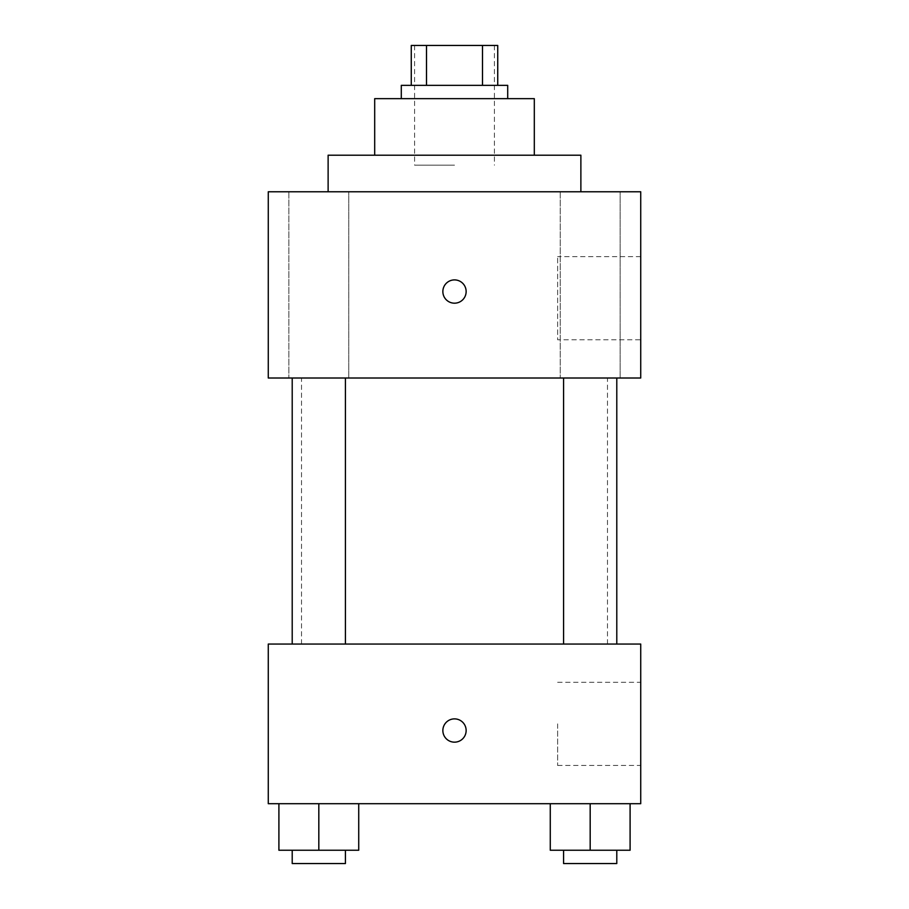 <?xml version="1.0" encoding="UTF-8"?>
<svg xmlns="http://www.w3.org/2000/svg" width="909" height="909" viewBox="0 0 909 909"><rect width="100%" height="100%" fill="white"/><g stroke="black" fill="none" stroke-linecap="round" stroke-linejoin="round"><path stroke-width="0.68" stroke-dasharray="4.54 3.41" d="M454.5 165.177L414.595 165.177L454.5 165.177M454.5 45.45L414.595 45.45L454.5 45.45M482.497 85.355L482.497 45.45L497.734 45.45L497.734 85.355L426.503 85.355L497.734 85.355M482.497 45.45L411.266 45.45M426.503 85.355L411.266 85.355L426.503 85.355L426.503 45.45M507.711 85.355L401.289 85.355M401.289 98.661L507.711 98.661L401.289 98.661M534.31 98.661L374.69 98.661M374.69 155.2L534.31 155.2L374.69 155.2M580.874 155.2L328.126 155.2M328.126 191.776L580.874 191.776L328.126 191.776M620.143 191.776L560.228 191.776L620.143 191.776L560.228 191.776L620.143 191.776L620.143 378.008L560.228 378.008L620.143 378.008L560.228 378.008L620.143 378.008L620.143 191.776M348.772 191.776L288.857 191.776L348.772 191.776L288.857 191.776L348.772 191.776L348.772 378.008L288.857 378.008L348.772 378.008L288.857 378.008L348.772 378.008L348.772 191.776M640.731 191.776L268.269 191.776L268.269 378.008L640.731 378.008L640.731 191.776M640.731 339.761L640.731 256.622L640.731 339.761L557.626 339.761L557.626 256.622L557.626 339.761M268.269 291.55L268.269 279.904L268.28 291.55M454.5 303.186A11.635 11.635 0 0 1 444.421 285.721A11.635 11.635 0 0 1 464.579 285.721A11.635 11.635 0 0 1 454.5 303.186M454.5 279.904A11.635 11.635 0 0 0 444.421 297.368A11.635 11.635 0 0 0 464.579 297.368A11.635 11.635 0 0 0 454.5 279.904A11.635 11.635 0 0 0 444.421 297.368A11.635 11.635 0 0 0 464.579 297.368A11.635 11.635 0 0 0 454.5 279.904M616.791 378.008L563.58 378.008L616.791 378.008L563.58 378.008L616.791 378.008L616.791 644.061L563.58 644.061L616.791 644.061M345.42 378.008L292.209 378.008L345.42 378.008L292.209 378.008L345.42 378.008L345.42 644.061L292.209 644.061L345.42 644.061M454.5 378.008L301.527 378.008L454.5 378.008M454.5 644.061L301.527 644.061L454.5 644.061M640.731 644.061L268.269 644.061L268.269 803.692L640.731 803.692L640.731 644.061M268.269 730.529L268.269 718.883L268.28 730.529M630.096 850.245L590.18 850.245L630.096 850.245L630.096 803.692L550.275 803.692L630.096 803.692L550.275 803.692L630.096 803.692L550.275 803.692L630.096 803.692L550.275 803.692L630.096 803.692L630.096 850.245L550.275 850.245L550.275 803.692L550.275 850.245L616.791 850.245L590.18 850.245L590.18 803.692L590.18 850.245L550.275 850.245L550.275 803.692M358.725 850.245L318.82 850.245L358.725 850.245L358.725 803.692L278.904 803.692L358.725 803.692L278.904 803.692L358.725 803.692L278.904 803.692L358.725 803.692L278.904 803.692L358.725 803.692L358.725 850.245L278.904 850.245L278.904 803.692L278.904 850.245L345.42 850.245L318.82 850.245L318.82 803.692L318.82 850.245L278.904 850.245L278.904 803.692M640.731 723.871L640.731 765.446L640.731 723.871M454.5 718.883A11.635 11.635 0 0 0 444.421 736.347A11.635 11.635 0 0 0 464.579 736.347A11.635 11.635 0 0 0 454.5 718.883A11.635 11.635 0 0 0 444.421 736.347A11.635 11.635 0 0 0 464.579 736.347A11.635 11.635 0 0 0 454.5 718.883M454.5 742.164A11.635 11.635 0 0 1 444.421 724.7A11.635 11.635 0 0 1 464.579 724.7A11.635 11.635 0 0 1 454.5 742.164M557.626 723.871L557.626 765.446L557.626 723.871M563.58 850.245L563.58 863.55L616.791 863.55L563.58 863.55L616.791 863.55L616.791 850.245L563.58 850.245L616.791 850.245M590.18 850.245L590.18 803.692M292.209 850.245L292.209 863.55L345.42 863.55L292.209 863.55L345.42 863.55L345.42 850.245L292.209 850.245L345.42 850.245M318.82 850.245L318.82 803.692M414.595 45.45L414.595 165.177M494.405 45.45L494.405 165.177M560.228 191.776L560.228 378.008L560.228 191.776M288.857 191.776L288.857 378.008L288.857 191.776M640.731 256.622L557.626 256.622M607.473 644.061L607.473 378.008M301.527 644.061L301.527 378.008M292.209 644.061L292.209 378.008M563.58 644.061L563.58 378.008M557.626 765.446L640.731 765.446M557.626 682.307L640.731 682.307"/><path stroke-width="1.36" d="M426.503 85.355L426.503 45.45L411.266 45.45L411.266 85.355L411.266 45.45M426.503 45.45L497.734 45.45L497.734 85.355M482.497 85.355L482.497 45.45M401.289 98.661L401.289 85.355L507.711 85.355L507.711 98.661M374.69 155.2L374.69 98.661L534.31 98.661L534.31 155.2M328.126 191.776L328.126 155.2L580.874 155.2L580.874 191.776M268.269 191.776L640.731 191.776L640.731 378.008L268.269 378.008L268.269 191.776M454.5 303.186A11.635 11.635 0 0 1 444.421 285.721A11.635 11.635 0 0 1 464.579 285.721A11.635 11.635 0 0 1 454.5 303.186M268.269 644.061L640.731 644.061L640.731 803.692L268.269 803.692L268.269 644.061M454.5 742.164A11.635 11.635 0 0 1 444.421 724.7A11.635 11.635 0 0 1 464.579 724.7A11.635 11.635 0 0 1 454.5 742.164M550.275 803.692L550.275 850.245L630.096 850.245L630.096 803.692L630.096 850.245M590.18 850.245L590.18 803.692M616.791 850.245L616.791 863.55L563.58 863.55L563.58 850.245M278.904 803.692L278.904 850.245L358.725 850.245L358.725 803.692L358.725 850.245M318.82 850.245L318.82 803.692M345.42 850.245L345.42 863.55L292.209 863.55L292.209 850.245M563.58 378.008L563.58 644.061M616.791 378.008L616.791 644.061M345.42 644.061L345.42 378.008M292.209 644.061L292.209 378.008"/></g></svg>
